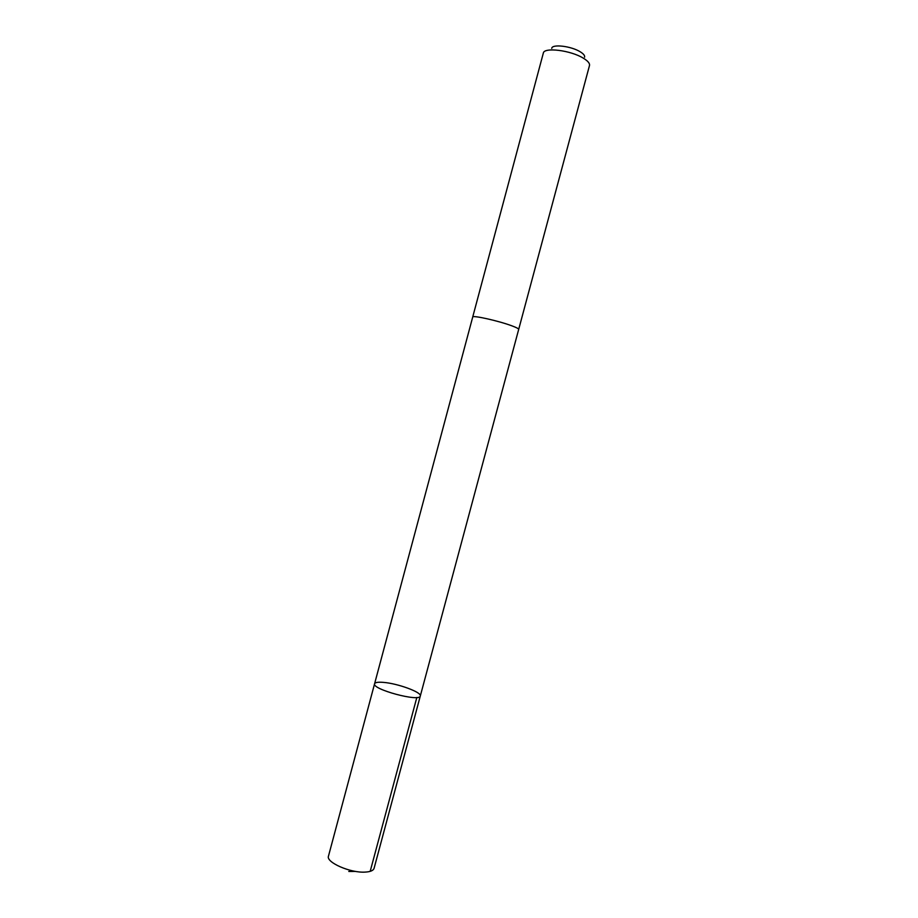 <?xml version="1.0" encoding="UTF-8"?>
<svg xmlns="http://www.w3.org/2000/svg" width="918" height="918" viewBox="0 0 918 918"><rect width="100%" height="100%" fill="white"/><g stroke="black" fill="none" stroke-linecap="round" stroke-linejoin="round"><path stroke-width="1.38" d="M383.299 682.372C397.551 683.382 422.05 692.333 420.306 696.005C420.019 702.27 371.71 689.326 374.59 683.761C375.118 682.407 378.021 681.948 383.299 682.372M328.472 856.127C325.752 862.3 350.435 873.144 365.192 872.1C370.402 871.813 373.362 870.551 374.074 868.336L420.306 696.005C420.019 702.27 371.71 689.326 374.59 683.761L328.472 856.127M472.701 317.112L472.701 317.054C472.196 314.966 498.451 320.807 511.716 325.775C516.421 327.508 518.75 328.713 518.681 329.367L518.67 329.436M374.59 683.761L472.713 317.054C472.196 314.966 498.451 320.807 511.728 325.775C516.432 327.508 518.762 328.713 518.693 329.378L420.306 696.005M543.284 53.313L543.318 53.141C543.892 46.956 570.939 50.306 583.481 58.27C587.933 61.013 589.941 63.422 589.494 65.511L589.436 65.683M551.741 48.379C551.936 43.8 571.306 46.095 580.302 51.844C583.573 53.864 584.995 55.642 584.582 57.18M416.829 697.473L370.184 871.354M355.714 871.434L348.794 871.469M518.693 329.378L589.494 65.511M472.701 317.054L543.318 53.141"/></g></svg>
